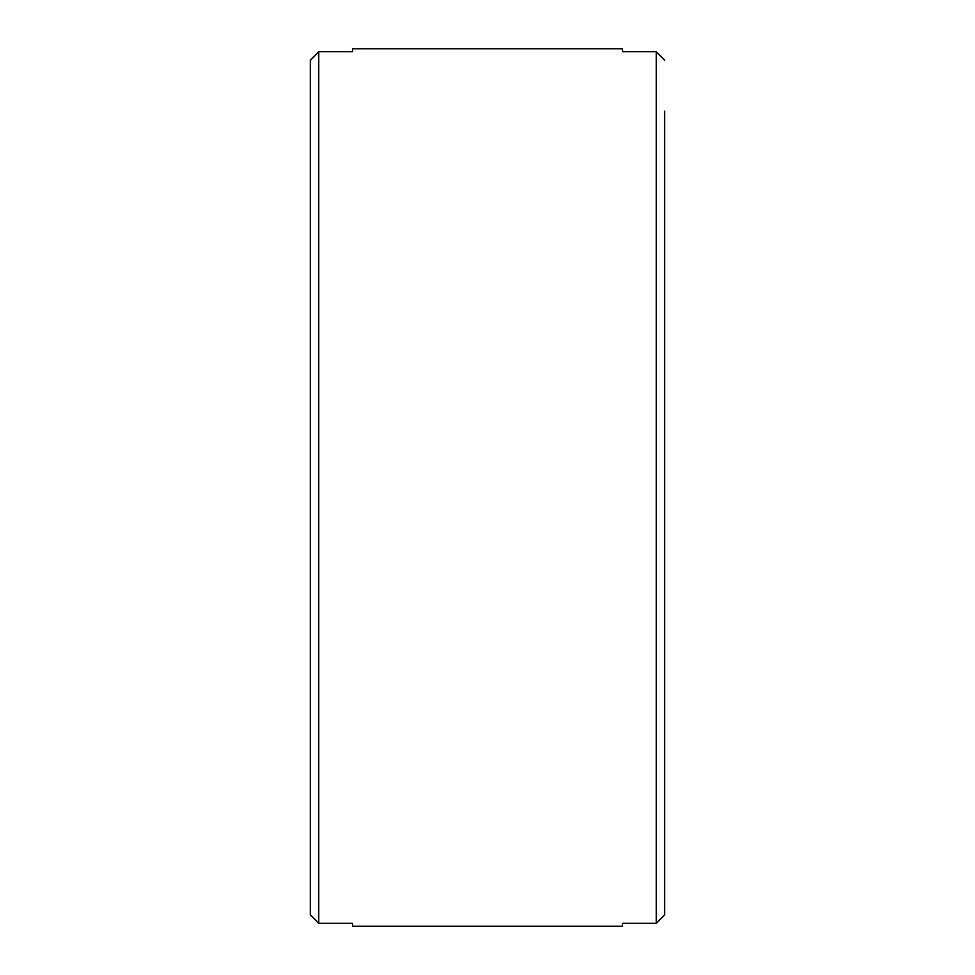 <?xml version="1.0" encoding="UTF-8"?>
<svg xmlns="http://www.w3.org/2000/svg" width="975" height="975" viewBox="0 0 975 975"><rect width="100%" height="100%" fill="white"/><g stroke="black" fill="none" stroke-linecap="round" stroke-linejoin="round"><path stroke-width="1.46" d="M664.682 60.182L656.248 51.675L622.501 51.675L622.501 48.75L352.499 48.75L352.499 51.675L318.752 51.675L310.318 60.182L310.318 914.818L318.752 923.325L352.499 923.325L352.499 926.25L622.501 926.25L622.501 923.325L656.248 923.325L664.682 914.818L664.682 111.199M664.682 863.801L664.682 914.818M310.318 914.818L310.318 863.801M310.318 111.199L310.318 60.182M318.752 51.675L318.752 923.325M656.248 923.325L656.248 51.675"/></g></svg>
